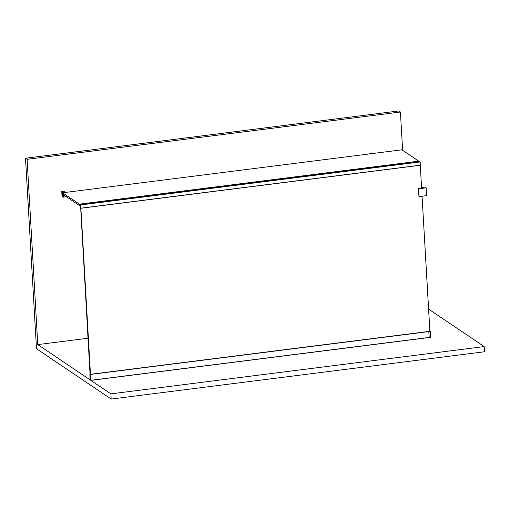 <?xml version="1.0" encoding="UTF-8"?>
<svg xmlns="http://www.w3.org/2000/svg" width="510" height="510" viewBox="0 0 510 510"><rect width="100%" height="100%" fill="white"/><g stroke="black" fill="none" stroke-linecap="round" stroke-linejoin="round"><path stroke-width="0.76" d="M369.642 153.338L372.529 152.975L373.231 153.446L372.529 152.975L369.642 153.338L370.343 153.81L369.642 153.338L369.673 153.892L369.642 153.338M421.534 187.074L422.063 187.425L421.534 187.074M418.978 196.605L418.315 188.668L426.162 187.846L426.609 195.636L418.978 196.605L418.525 188.815L426.162 187.846L424.989 187.055L421.56 187.489L424.989 187.055L426.162 187.846L426.609 195.636L418.978 196.605L418.315 188.668L418.978 196.605M421.585 187.884L422.044 188.196L418.315 188.668L422.044 188.196L421.585 187.884M80.503 204.867L90.276 378.063L90.703 378.35L80.72 205.179L80.293 204.892L80.72 205.179L90.703 378.35L90.276 378.063L80.503 204.867M420.278 165.278L421.604 188.254L420.278 165.278M422.063 196.216L429.904 331.328L90.48 374.289L429.904 331.328L90.525 374.314L90.895 380.281L90.213 379.931L89.836 373.932L90.174 379.797L90.863 380.371L429.139 337.524L90.869 380.371L90.557 374.423L428.802 331.576L90.48 374.289L429.86 331.296L422.063 196.216M79.745 204.115L419.124 161.122L79.789 204.389L419.124 161.122L420.138 161.797L80.752 204.79L79.751 204.115L80.797 204.924L80.962 208.258L420.361 165.183L80.956 208.252M419.137 161.128L420.138 161.797L80.752 204.79L420.138 161.797L420.361 165.183L80.982 208.169L80.797 204.924L420.176 161.938L420.336 165.266L80.962 208.258M80.727 205.103L80.293 204.733L80.727 205.103M80.453 207.882L80.293 206.48L80.453 207.882M80.261 206.371L79.828 205.83L80.261 206.371M80.274 206.078L80.191 204.708L80.274 206.078M80.185 204.663L62.532 192.799L63.125 193.067L63.061 192.691L64.802 192.506L64.719 191.951L63.642 191.224L61.786 191.467L63.654 191.231L64.719 191.951L62.857 192.187L62.896 192.71L62.405 192.385L62.526 194.463L62.405 192.385L62.883 192.703L64.783 192.162L62.921 192.398L64.802 192.506L63.106 192.723L63.125 193.067L62.532 192.799L62.609 194.189L80.217 206.053L80.14 204.663L80.217 206.053L62.609 194.189L62.532 192.799L80.185 204.663M64.808 192.512L401.912 149.812L418.767 161.166L401.912 149.812L64.808 192.512M63.705 195.12L62.692 194.438L63.705 195.12M64.827 192.85L64.802 192.506L64.827 192.85L63.125 193.067L64.827 192.85M62.309 196.038L62.169 194.514L62.411 196.025M62.857 192.187L61.786 191.467L62.921 192.398L64.783 192.162L62.857 192.187M61.786 191.467L61.997 195.936L61.774 191.467L63.642 191.224M62.054 196.14L63.661 197.223L62.054 196.14M63.699 197.083L63.603 195.355L64.228 195.273L63.603 195.355L63.699 197.083L65.567 196.847L65.529 196.152L65.567 196.847L63.699 197.083M63.54 195.145L62.526 194.463L63.54 195.145M63.374 196.758L63.234 195.234L63.476 196.745M90.213 379.134L90.786 380.065L90.213 379.134M90.009 375.634L90.187 378.751L90.723 378.681L90.187 378.751L90.009 375.634M90.219 378.853L90.742 379.198L90.219 378.853L90.729 378.79L90.219 378.853M90.748 379.128L90.57 376.01L90.748 379.128M90.48 374.289L429.86 331.296M36.484 348.719L111.18 399.056L484.5 351.766L111.18 399.056L110.88 393.86L484.2 346.57L484.5 351.766L484.2 346.57L110.88 393.86L37.785 344.601L110.88 393.86L111.18 399.056L36.484 348.719L25.5 158.234L36.484 348.719M398.82 110.944L25.5 158.234L27.1 159.311L37.785 344.601L87.981 338.245L37.785 344.601L27.1 159.311L400.42 112.021L402.626 150.291L400.42 112.021L27.1 159.311L25.5 158.234L398.82 110.944L400.42 112.021L398.82 110.944M428.572 309.085L484.2 346.57L428.572 309.085M429.433 330.805L430.23 331.347L428.795 331.487L429.152 337.556L430.612 337.301L429.178 337.486L428.795 331.487L429.152 337.556L430.612 337.301L429.152 337.556L428.84 331.602L430.268 331.411L428.808 331.494L430.204 331.436L430.548 337.327L430.268 331.423M429.139 337.435L90.895 380.281L429.139 337.435M90.78 379.657L90.27 379.72L90.78 379.657M62.908 192.703L64.751 192.468M64.764 192.474L62.896 192.71"/></g></svg>

